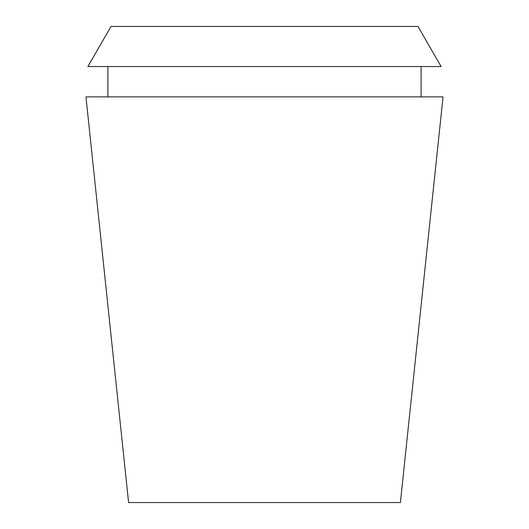 <?xml version="1.0" encoding="UTF-8"?>
<svg xmlns="http://www.w3.org/2000/svg" width="529" height="529" viewBox="0 0 529 529"><rect width="100%" height="100%" fill="white"/><g stroke="black" fill="none" stroke-linecap="round" stroke-linejoin="round"><path stroke-width="0.79" d="M264.5 502.55L400.4 502.55L443.038 96.88L85.963 96.88L128.6 502.55L264.5 502.55M417.983 26.45L111.017 26.45L87.874 66.542L441.126 66.542L417.983 26.45M421.11 96.88L421.11 66.542M107.89 96.88L107.89 66.542"/></g></svg>
